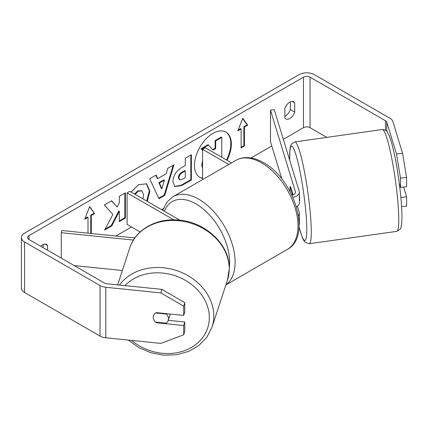 <?xml version="1.0" encoding="UTF-8"?>
<svg xmlns="http://www.w3.org/2000/svg" width="428" height="428" viewBox="0 0 428 428"><rect width="100%" height="100%" fill="white"/><g stroke="black" fill="none" stroke-linecap="round" stroke-linejoin="round"><path stroke-width="0.64" d="M133.45 240.06L61.263 232.714L61.932 230.515L134.868 237.941M140.154 231.992L127.105 224.459L127.105 192.889L173.821 219.858M179.915 220.217L129.839 191.311L127.105 192.889M61.263 232.714L61.263 258.116M74.242 265.606L122.349 270.507M170.093 314.034A7.736 6.425 18.2 0 1 169.83 315.58L168.22 320.486A7.736 6.425 18.2 0 1 166.267 323.194L155.385 322.086A7.736 6.425 18.2 0 1 153.695 319.582A7.736 6.217 17 0 1 153.454 315.885A7.736 6.217 17 0 1 156.279 312.627L183.698 315.42L183.698 306.148L160.848 292.886L161.923 289.371L184.773 302.633L184.773 311.9L183.698 315.42M155.68 312.98L166.353 314.066A7.736 6.425 18.2 0 1 168.488 318.849A7.736 6.425 18.2 0 1 168.22 320.486M153.256 317.303A7.736 6.425 18.2 0 1 153.497 315.752M166.353 314.066L166.487 313.665M227.022 160.281A26.087 15.06 120 0 0 225.952 132.129A26.087 15.06 120 0 0 212.909 133.418A26.087 15.06 120 0 0 195.869 156.402A26.087 15.06 120 0 0 199.865 177.304A26.087 15.06 120 0 0 202.572 178.321M226.476 159.965A26.087 15.06 120 0 0 225.674 131.974M290.339 101.832L290.339 109.605A7.736 4.467 -60 0 1 285.417 116.009A7.736 4.467 -60 0 1 284.871 116.293M289.793 118.535A7.736 4.467 -60 0 1 285.925 118.92A7.736 4.467 -60 0 1 284.871 117.818L284.871 108.519A7.736 4.467 -60 0 1 293.661 101.736A7.736 4.467 -60 0 1 294.715 102.838L294.715 112.131A7.736 4.467 -60 0 1 289.793 118.535M112.885 214.439L104.603 230.082L111.788 225.931L119.321 211.336L119.321 221.581L125.383 218.082L125.383 192.825L119.321 196.324L119.321 202.856L117.101 206.986L111.601 200.78L104.32 204.985L112.885 214.439M157.729 178.631L166.203 173.736L167.744 168.364L174.003 164.753L164.748 195.377L158.943 198.731L149.688 178.792L156.145 175.063L157.729 178.631L157.183 178.316L155.824 175.25M326.794 137.372L310.027 127.694A4.638 2.68 0 0 0 303.463 127.694L283.325 139.319M271.791 145.98L251.006 157.98M163.432 208.538L161.559 209.624M131.482 226.984L115.86 236.005M396.478 153.952L402.571 153.331L406.6 177.459L400.506 178.08L396.478 153.952L386.773 122.167A4.638 2.68 0 0 0 385.484 120.739L310.027 77.174A4.638 2.68 0 0 0 303.463 77.174L28.944 235.668A4.638 2.68 0 0 0 27.585 237.561A4.638 2.68 0 0 0 28.944 239.455L104.4 283.02A4.638 2.68 0 0 0 106.877 283.764L161.923 289.371M47.54 250.193L47.54 245.544A7.736 4.467 120 0 0 46.486 244.441A7.736 4.467 120 0 0 40.756 246.277M85.038 218.435L87.456 217.039L88.008 217.354L84.723 219.254L89.645 206.569L94.567 213.567L91.287 215.461L91.287 233.501M88.008 217.354L88.008 233.169M244.404 127.063L247.689 125.169L242.767 118.165L237.845 130.85L241.125 128.956L241.125 147.901L244.404 146.001L244.404 127.063L243.858 126.747L243.858 145.686L244.404 146.001M172.901 181.772L172.901 181.702C173.319 175.448 176.454 170.612 182.307 167.177L185.308 165.443L185.308 158.226L191.37 154.727L191.37 179.985L181.991 185.399L174.908 186.661L172.901 181.772M131.054 192.012L138.592 184.693L146.627 183.815L149.875 191.241L147.237 201.353M142.915 198.859L143.626 194.922L141.93 190.818L138.405 191.188L135.077 194.333M402.571 153.331L392.867 121.552A10.828 6.249 0 0 0 389.86 118.214L314.403 74.649A10.828 6.249 0 0 0 299.092 74.649L24.573 233.142A10.828 6.249 0 0 0 21.4 237.561A10.828 6.249 0 0 0 24.573 241.981L100.029 285.546A10.828 6.249 0 0 0 105.802 287.284L160.848 292.886M43.164 247.668L43.164 244.538M168.274 320.326L184.773 322.006L183.698 325.521L156.279 322.733A7.736 6.217 17 0 1 155.503 322.097M21.4 237.561L21.4 288.081A10.828 6.249 0 0 0 24.573 292.501L100.029 336.066A10.828 6.249 0 0 0 105.802 337.799L160.848 343.4L183.698 334.792L184.773 331.272L184.773 322.006M183.698 325.521L183.698 334.792M184.773 302.633L183.698 306.148M400.87 197.415L406.6 196.832L406.6 206.098L401.592 206.612M400.506 178.08L400.506 187.346L399.281 183.323M400.506 187.346L406.6 186.726L406.6 177.459M406.6 196.832L403.609 187.031M294.715 102.838L292.18 101.372M294.715 112.131L290.339 109.605M156.445 322.193L156.279 322.733M47.54 245.544L44.999 244.078M202.572 167.583L202.572 162.731M202.572 168.627L201.781 164.967L202.572 160.441M212.673 149.672L215.15 148.243L215.15 140.577L221.228 137.067L221.774 137.383L221.774 157.247M215.15 140.577L215.696 140.892L221.774 137.383M215.15 148.243L215.696 148.559L215.696 140.892M202.572 150.394L201.058 148.714L208.072 144.664L213.037 150.094L215.696 148.559M208.618 144.98L201.604 149.03L201.058 148.714M202.572 150.1L201.604 149.03M199.598 177.144A26.087 15.06 120 0 0 202.572 178.101M89.532 206.863L94.567 213.567M94.021 213.251L90.741 215.145L91.287 215.461M90.741 215.145L90.741 233.447M243.858 145.686L241.125 147.269M238.161 130.037L240.579 128.641L241.125 128.956M243.858 126.747L247.138 124.853L242.649 118.46M247.138 124.853L247.689 125.169M164.347 180.225L159.467 183.04L161.891 188.78L164.347 180.225L163.796 179.91L158.922 182.724L159.467 183.04M158.922 182.724L161.345 188.464L161.891 188.78M173.228 165.203L164.202 195.061L164.748 195.377M164.202 195.061L158.713 198.234M178.963 177.946L179.696 179.792L182.462 179.246L185.308 177.604L185.308 170.927L182.43 172.586C180.199 173.982 179.038 175.742 178.963 177.877L178.417 177.631L179.15 179.476L179.696 179.792M178.417 177.631L178.417 177.561C178.492 175.427 179.648 173.666 181.884 172.27L184.757 170.612L185.308 170.927M190.818 155.043L190.818 179.669L191.37 179.985M190.818 179.669L181.445 185.083L174.645 186.49M117.101 206.986L111.424 200.882M119.321 220.95L124.837 217.766L124.837 193.14M124.837 217.766L125.383 218.082M105.085 229.173L111.243 225.615L118.77 211.02L119.321 211.336M111.243 225.615L111.788 225.931M146.349 183.666L149.329 190.925L146.692 201.037M141.652 190.679L137.859 190.872L134.531 194.018M298.391 215.466A9.282 5.355 0 0 0 299.349 213.096A9.282 5.355 0 0 0 299.204 212.165L297.406 206.269M299.349 213.096L299.349 223.828A9.282 5.355 180 0 1 299.124 225M292.896 197.362A9.282 5.355 180 0 0 299.349 192.258A9.282 5.355 180 0 0 299.204 191.327L274.284 109.728L270.475 110.114L295.4 191.712A5.414 3.124 180 0 1 295.481 192.258A5.414 3.124 180 0 1 291.907 195.195M231.532 162.881L205.306 147.74L202.572 149.319L202.572 179.6M228.793 164.459L202.572 149.319M299.349 192.258L299.349 202.99A9.282 5.355 180 0 1 296.422 206.895M270.475 110.114L270.475 141.684L281.902 179.097M290.072 191.578A7.736 1.097 84.2 0 1 290.034 189.93A7.736 0.883 81.9 0 1 290.163 186.801L290.419 186.763M290.569 186.64L293.078 194.852M292.517 193.017L292.078 193.076A7.736 0.883 81.9 0 1 292.367 195.088M299.349 195.238A7.736 0.883 81.9 0 1 299.563 197.757A7.736 0.883 81.9 0 1 299.349 201M290.179 191.781A7.736 0.883 81.9 0 1 290.034 189.93M292.078 193.076L290.163 186.801M399.709 186.694L400.282 186.613M117.641 284.861L129.711 248.063A51.43 42.73 18.2 0 1 185.506 221.768A51.43 42.73 18.2 0 1 229.226 269.249A51.43 42.73 18.2 0 1 227.445 280.121L212.021 327.153A51.43 42.73 -161.8 0 0 213.797 316.281A51.43 42.73 -161.8 0 0 176.63 270.576A51.43 42.73 -161.8 0 0 119.46 285.048M124.955 285.604A47.562 39.515 18.2 0 1 177.438 276.563A47.562 39.515 18.2 0 1 209.319 317.934A47.562 39.515 18.2 0 1 181.638 351.591A47.562 39.515 18.2 0 1 131.61 340.426M303.463 77.174L303.463 127.694M28.944 235.668L28.944 239.455M105.802 287.284L105.802 337.799M310.027 77.174L310.027 127.694M385.484 120.739L385.484 130.235M386.773 122.167L386.773 131.364M24.573 241.981L24.573 292.501M100.029 285.546L100.029 336.066M201.781 164.892L202.326 165.208M201.781 164.967L202.326 165.283M181.884 172.27L182.43 172.586M178.417 177.561L178.963 177.877M181.445 185.083L181.991 185.399M149.329 190.925L149.875 191.241M149.329 190.995L149.875 191.311M137.859 190.872L138.405 191.188M295.4 191.712L295.4 192.798M287.343 249.422A51.43 29.693 -120 0 0 295.229 208.211A51.43 29.693 -120 0 0 261.631 162.897A51.43 29.693 -120 0 0 235.919 160.345C238.883 158.654 242.146 157.745 245.709 157.616C251.52 157.477 257.469 159.168 263.562 162.704C294.116 178.92 312.338 236.449 287.343 249.422L225.872 284.914M235.919 160.345L173.03 196.655A51.43 29.693 60 0 1 198.742 199.202A51.43 29.693 60 0 1 231.923 243.158A51.43 29.693 60 0 1 225.914 284.791M229.274 267.682A47.562 27.462 -120 0 0 196.008 203.937A47.562 27.462 -120 0 0 164.4 211.261M398.441 209.677A51.43 5.864 -98.1 0 0 391.406 156.573A51.43 5.864 -98.1 0 0 382.306 129.513C385.312 129.919 386.955 130.727 387.233 131.936L389.143 135.542C390.325 138.415 391.534 142.342 392.765 147.318C396.761 163.159 400.645 189.465 401.63 207.254C402.047 214.305 402.036 219.789 401.614 223.705L401.116 226.573C401.346 228.21 399.88 229.804 396.719 231.355A51.43 5.864 -98.1 0 0 398.441 209.677M289.649 160.029L289.954 149.313L290.756 145.595L291.655 143.856L294.817 141.898A51.43 5.864 81.9 0 1 303.923 168.958A51.43 5.864 81.9 0 1 310.958 222.062A51.43 5.864 81.9 0 1 309.235 243.741L396.719 231.355M299.06 226.877A47.562 5.42 -98.1 0 0 306.48 220.399A47.562 5.42 -98.1 0 0 296.684 157.22A47.562 5.42 -98.1 0 0 289.703 160.211M212.021 327.153L206.906 337.21L198.892 345.492L188.55 351.458L176.577 354.748L163.753 355.181L150.902 352.747L138.849 347.611L128.368 340.094M227.445 280.121L229.285 268.896C230.162 244.923 205.392 221.661 178.155 220.051C156.306 217.959 135.355 229.804 129.711 248.063M141.93 190.818L141.384 190.503M173.03 196.655L166.77 202.3L162.817 210.351M294.817 141.898L382.306 129.513M299.049 227.038L302.382 237.684L303.725 240.44L305.164 242.312L309.235 243.741"/></g></svg>
